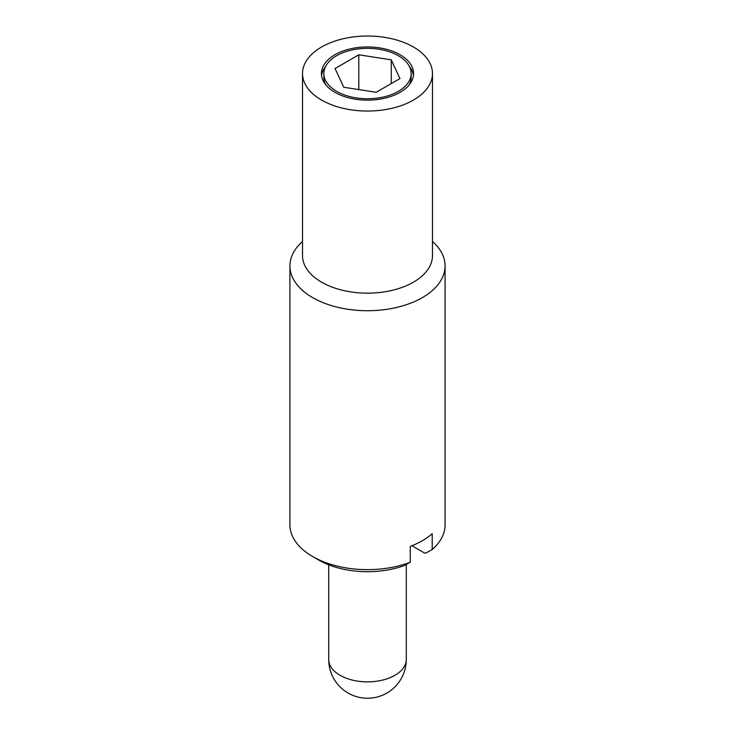 <?xml version="1.0" encoding="UTF-8"?>
<svg xmlns="http://www.w3.org/2000/svg" width="735" height="735" viewBox="0 0 735 735"><rect width="100%" height="100%" fill="white"/><g stroke="black" fill="none" stroke-linecap="round" stroke-linejoin="round"><path stroke-width="1.1" d="M302.526 241.466A77.579 44.789 0 0 0 289.921 265.941L289.921 524.854A77.579 44.789 0 0 0 312.641 556.524L318.724 560.042A68.98 39.819 0 0 0 404.048 565.656L410.277 562.22L410.277 546.39A77.579 44.789 0 0 0 432.217 533.72L432.217 549.55L425.997 552.986L424.619 553.087L411.912 545.747M318.724 560.042L312.641 556.524A77.579 44.789 0 0 0 312.641 556.533A77.579 44.789 0 0 0 410.277 562.22M432.217 549.55A77.579 44.789 0 0 0 445.079 524.854L445.079 265.941A77.579 44.789 0 0 0 432.474 241.466M289.921 265.941A77.579 44.789 0 0 0 312.641 297.611A77.579 44.789 0 0 0 397.185 307.322A77.579 44.789 0 0 0 445.079 265.941M302.526 73.537L302.526 255.651A64.974 37.513 0 0 0 321.562 282.176A64.974 37.513 0 0 0 392.361 290.307A64.974 37.513 0 0 0 432.474 255.651L432.474 73.537A64.974 37.513 0 0 0 413.438 47.012A64.974 37.513 0 0 0 342.639 38.881A64.974 37.513 0 0 0 302.526 73.537A64.974 37.513 0 0 0 321.562 100.061A64.974 37.513 0 0 0 392.361 108.192A64.974 37.513 0 0 0 432.474 73.537M398.361 55.722A43.641 25.192 0 0 0 350.797 50.265A43.641 25.192 0 0 0 323.859 73.537A43.641 25.192 0 0 0 336.639 91.351A43.641 25.192 0 0 0 384.203 96.818A43.641 25.192 0 0 0 411.141 73.537A43.641 25.192 0 0 0 398.361 55.722M323.859 73.537L323.859 77.497A43.641 25.192 0 0 0 325.669 84.672M334.93 92.344A46.066 26.598 180 0 1 321.434 73.537A46.066 26.598 180 0 1 349.869 48.969A46.066 26.598 180 0 1 400.07 54.739A46.066 26.598 180 0 1 413.566 73.537A46.066 26.598 180 0 1 385.131 98.113A46.066 26.598 180 0 1 334.93 92.344M325.669 66.361A46.066 26.598 0 0 0 321.562 75.521M413.438 75.521A46.066 26.598 0 0 0 409.331 66.361M358.809 89.587L358.809 54.803L391.25 59.829L391.25 83.579M391.25 59.829L399.95 78.562L376.191 92.27L343.75 87.254L335.05 68.52L358.809 54.803M409.331 84.672A43.641 25.192 0 0 0 411.141 77.497L411.141 73.537M340.075 675.3A38.79 22.399 180 0 1 328.71 659.46A38.79 38.79 0 0 0 348.105 693.05A38.79 38.79 0 0 0 406.29 659.46A38.79 22.399 180 0 1 382.347 680.151A38.79 22.399 180 0 1 340.075 675.3M406.29 564.425L406.29 659.46M328.71 564.811L328.71 659.46"/></g></svg>
